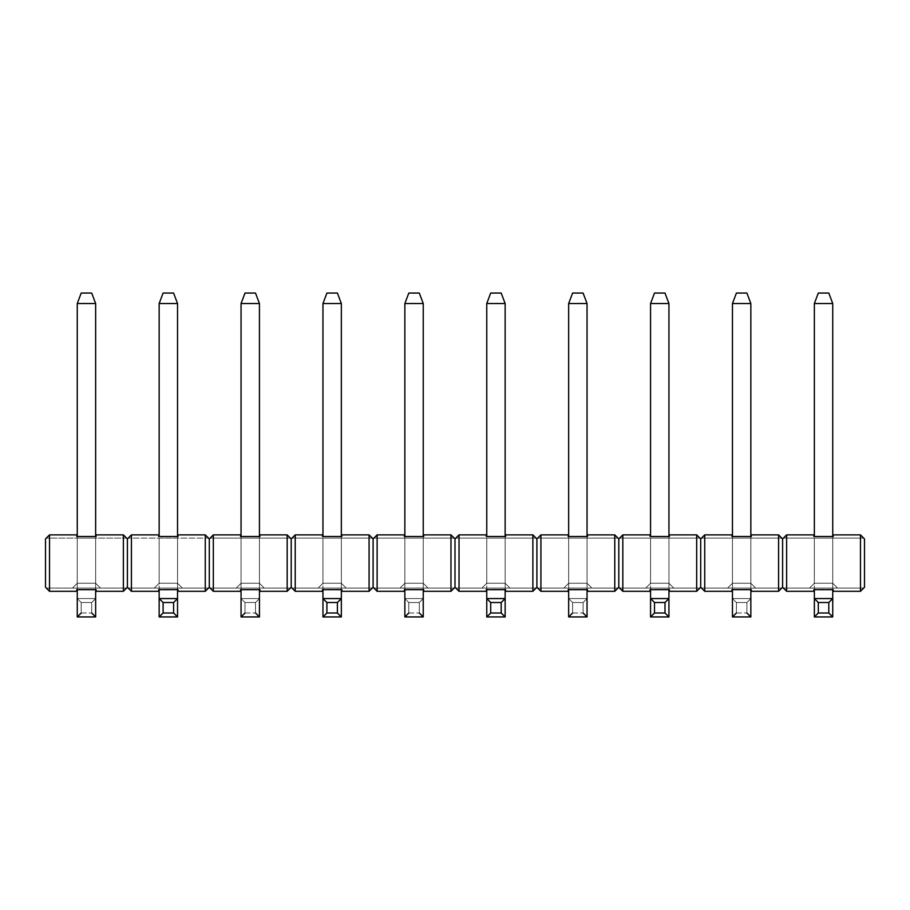 <?xml version="1.0" encoding="UTF-8"?>
<svg xmlns="http://www.w3.org/2000/svg" width="910" height="910" viewBox="0 0 910 910"><rect width="100%" height="100%" fill="white"/><g stroke="black" fill="none" stroke-linecap="round" stroke-linejoin="round"><path stroke-width="0.68" stroke-dasharray="4.55 3.41" d="M828.794 293.054L818.306 293.054L828.794 293.054L832.741 303.53L828.794 293.054M814.359 303.53L818.306 293.054L814.359 303.53L832.741 303.53L814.359 303.53L814.359 589.373L814.359 303.53M832.741 303.53L832.741 589.373L814.359 589.373L814.359 616.946L814.359 536.502L814.359 589.373L832.741 589.373L832.741 536.502L832.741 589.703L832.741 303.53M814.359 589.703L832.741 589.373L832.741 616.946L832.741 589.373L814.359 589.703M832.741 616.946L814.359 616.946L832.741 616.946M832.741 598.564L814.359 598.564L832.741 598.564M664.994 293.054L654.506 293.054L664.994 293.054L668.941 303.53L664.994 293.054M650.559 303.53L654.506 293.054L650.559 303.53L668.941 303.53L650.559 303.53L650.559 589.373L650.559 303.53M668.941 303.53L668.941 589.373L650.559 589.373L650.559 616.946L650.559 536.502L650.559 589.373L668.941 589.373L668.941 536.502L668.941 589.703L668.941 303.53M650.559 589.703L668.941 589.373L668.941 616.946L668.941 589.373L650.559 589.703M668.941 616.946L650.559 616.946L668.941 616.946M668.941 598.564L650.559 598.564L668.941 598.564M501.194 293.054L490.706 293.054L501.194 293.054L505.141 303.53L501.194 293.054M486.759 303.53L490.706 293.054L486.759 303.53L505.141 303.53L486.759 303.53L486.759 589.373L486.759 303.53M505.141 303.53L505.141 589.373L486.759 589.373L486.759 616.946L486.759 536.502L486.759 589.373L505.141 589.373L505.141 536.502L505.141 589.703L505.141 303.53M486.759 589.703L505.141 589.373L505.141 616.946L505.141 589.373L486.759 589.703M505.141 616.946L486.759 616.946L505.141 616.946M505.141 598.564L486.759 598.564L505.141 598.564M337.394 293.054L326.906 293.054L337.394 293.054L341.341 303.53L337.394 293.054M322.959 303.53L326.906 293.054L322.959 303.53L341.341 303.53L322.959 303.53L322.959 589.373L322.959 303.53M341.341 303.53L341.341 589.373L322.959 589.373L322.959 616.946L322.959 536.502L322.959 589.373L341.341 589.373L341.341 536.502L341.341 589.703L341.341 303.53M322.959 589.703L341.341 589.373L341.341 616.946L341.341 589.373L322.959 589.703M341.341 616.946L322.959 616.946L341.341 616.946M341.341 598.564L322.959 598.564L341.341 598.564M173.594 293.054L163.106 293.054L173.594 293.054L177.541 303.53L173.594 293.054M159.159 303.53L163.106 293.054L159.159 303.53L177.541 303.53L159.159 303.53L159.159 589.373L159.159 303.53M177.541 303.53L177.541 589.373L159.159 589.373L159.159 616.946L159.159 536.502L159.159 589.373L177.541 589.373L177.541 536.502L177.541 589.703L177.541 303.53M159.159 589.703L177.541 589.373L177.541 616.946L177.541 589.373L159.159 589.703M177.541 616.946L159.159 616.946L177.541 616.946M177.541 598.564L159.159 598.564L177.541 598.564M746.894 293.054L736.406 293.054L746.894 293.054L750.841 303.53L732.459 303.53L736.406 293.054L732.459 303.53L750.841 303.53L746.894 293.054M732.459 536.502L732.459 589.373L750.841 589.373L750.841 536.502L750.841 589.703L750.841 303.53L750.841 589.373L732.459 589.373L732.459 303.53L732.459 616.946L750.841 616.946L750.841 589.373L732.459 589.373L732.459 536.502M750.841 616.946L732.459 616.946L736.406 612.999L746.894 612.999L736.406 612.999L736.406 602.522L746.894 602.522L746.894 612.999L746.894 602.522L736.406 602.522L732.459 598.564L750.841 598.564L746.894 602.522L750.841 598.564L732.459 598.564L750.841 598.564L732.459 598.564L732.459 589.373L750.841 589.373L750.841 616.946L746.894 612.999M732.459 616.946L732.459 598.564L736.406 602.522L736.406 612.999M583.094 293.054L572.606 293.054L583.094 293.054L587.041 303.53L568.659 303.53L572.606 293.054L568.659 303.53L587.041 303.53L583.094 293.054M568.659 536.502L568.659 589.373L587.041 589.373L587.041 536.502L587.041 589.703L587.041 303.53L587.041 589.373L568.659 589.373L568.659 303.53L568.659 616.946L587.041 616.946L587.041 589.373L568.659 589.373L568.659 536.502M587.041 616.946L568.659 616.946L572.606 612.999L583.094 612.999L572.606 612.999L572.606 602.522L583.094 602.522L583.094 612.999L583.094 602.522L572.606 602.522L568.659 598.564L587.041 598.564L583.094 602.522L587.041 598.564L568.659 598.564L587.041 598.564L568.659 598.564L568.659 589.373L587.041 589.373L587.041 616.946L583.094 612.999M568.659 616.946L568.659 598.564L572.606 602.522L572.606 612.999M419.294 293.054L408.806 293.054L419.294 293.054L423.241 303.53L404.859 303.53L408.806 293.054L404.859 303.53L423.241 303.53L419.294 293.054M404.859 536.502L404.859 589.373L423.241 589.373L423.241 536.502L423.241 589.703L423.241 303.53L423.241 589.373L404.859 589.373L404.859 303.53L404.859 616.946L423.241 616.946L423.241 589.373L404.859 589.373L404.859 536.502M423.241 616.946L404.859 616.946L408.806 612.999L419.294 612.999L408.806 612.999L408.806 602.522L419.294 602.522L419.294 612.999L419.294 602.522L408.806 602.522L404.859 598.564L423.241 598.564L419.294 602.522L423.241 598.564L404.859 598.564L423.241 598.564L404.859 598.564L404.859 589.373L423.241 589.373L423.241 616.946L419.294 612.999M404.859 616.946L404.859 598.564L408.806 602.522L408.806 612.999M255.494 293.054L245.006 293.054L255.494 293.054L259.441 303.53L241.059 303.53L245.006 293.054L241.059 303.53L259.441 303.53L255.494 293.054M241.059 536.502L241.059 589.373L259.441 589.373L259.441 536.502L259.441 589.703L259.441 303.53L259.441 589.373L241.059 589.373L241.059 303.53L241.059 616.946L259.441 616.946L259.441 589.373L241.059 589.373L241.059 536.502M259.441 616.946L241.059 616.946L245.006 612.999L255.494 612.999L245.006 612.999L245.006 602.522L255.494 602.522L255.494 612.999L255.494 602.522L245.006 602.522L241.059 598.564L259.441 598.564L255.494 602.522L259.441 598.564L241.059 598.564L259.441 598.564L241.059 598.564L241.059 589.373L259.441 589.373L259.441 616.946L255.494 612.999M241.059 616.946L241.059 598.564L245.006 602.522L245.006 612.999M91.694 293.054L81.206 293.054L91.694 293.054L95.641 303.53L77.259 303.53L81.206 293.054L77.259 303.53L95.641 303.53L91.694 293.054M77.259 536.502L77.259 589.373L95.641 589.373L95.641 536.502L95.641 589.703L95.641 303.53L95.641 589.373L77.259 589.373L77.259 303.53L77.259 616.946L95.641 616.946L95.641 589.373L77.259 589.373L77.259 536.502M95.641 616.946L77.259 616.946L81.206 612.999L91.694 612.999L81.206 612.999L81.206 602.522L91.694 602.522L91.694 612.999L91.694 602.522L81.206 602.522L77.259 598.564L95.641 598.564L91.694 602.522L95.641 598.564L77.259 598.564L95.641 598.564L77.259 598.564L77.259 589.373L95.641 589.373L95.641 616.946L91.694 612.999M77.259 616.946L77.259 598.564L81.206 602.522L81.206 612.999M96.119 591.307L123.373 591.307L96.119 591.307L123.373 591.307L96.119 591.307L96.119 589.703L96.119 591.307L96.119 589.703L96.119 591.307L123.373 591.307L127.4 587.28L131.427 591.307L128.208 588.087L131.427 591.307L128.208 588.087L208.492 588.087L205.273 591.307L178.019 591.307L178.019 589.703L158.681 589.703L158.681 591.307L131.427 591.307L158.681 591.307L158.681 589.703L178.019 589.703L178.019 591.307L178.019 589.703L178.019 591.307L205.273 591.307L178.019 591.307L205.273 591.307L178.019 591.307L178.019 589.703L158.681 589.703L178.019 589.703L158.681 589.703L158.681 591.307L158.681 589.703L158.681 591.307L131.427 591.307L158.681 591.307L131.427 591.307L127.4 587.28L123.373 591.307L126.592 588.087L123.373 591.307L96.119 591.307L96.119 589.703L76.781 589.703L76.781 591.307L49.527 591.307L76.781 591.307L49.527 591.307L76.781 591.307L76.781 589.703L96.119 589.703L96.119 591.307M49.527 591.307L46.308 588.087L126.592 588.087L46.308 588.087L49.527 591.307L46.308 588.087L126.592 588.087L46.308 588.087L49.527 591.307L76.781 591.307L76.781 589.703L96.119 589.703L76.781 589.703L96.119 589.703L76.781 589.703L76.781 591.307L76.781 589.703L76.781 591.307L49.527 591.307L49.527 534.887L76.781 534.887L76.781 536.502L76.781 534.887L49.527 534.887L76.781 534.887L49.527 534.887L45.5 538.913L49.527 534.887L46.308 538.106L49.527 534.887L76.781 534.887L76.781 536.502L76.781 534.887L76.781 536.502L96.119 536.502L96.119 534.887L123.373 534.887L96.119 534.887L123.373 534.887L96.119 534.887L123.373 534.887L126.592 538.106L46.308 538.106L49.527 534.887L49.527 591.307L45.5 587.28L49.527 591.307M158.681 536.502L158.681 534.887L158.681 536.502L158.681 534.887L158.681 536.502L178.019 536.502L158.681 536.502L178.019 536.502L158.681 536.502L178.019 536.502L178.019 534.887L205.273 534.887L208.492 538.106L128.208 538.106L131.427 534.887L158.681 534.887L131.427 534.887L158.681 534.887L131.427 534.887L127.4 538.913L127.4 587.28L127.4 538.913L131.427 534.887L128.208 538.106L131.427 534.887L131.427 591.307L131.427 534.887L158.681 534.887L158.681 536.502L158.681 534.887L131.427 534.887L128.208 538.106L208.492 538.106L128.208 538.106L208.492 538.106L205.273 534.887L178.019 534.887L205.273 534.887L178.019 534.887L205.273 534.887L205.273 591.307L205.273 534.887L209.3 538.913L209.3 587.28L205.273 591.307L209.3 587.28L209.3 538.913L213.327 534.887L213.327 591.307L209.3 587.28L213.327 591.307L210.108 588.087L213.327 591.307L210.108 588.087L290.392 588.087L287.173 591.307L259.919 591.307L259.919 589.703L240.581 589.703L240.581 591.307L213.327 591.307L240.581 591.307L240.581 589.703L259.919 589.703L259.919 591.307L259.919 589.703L259.919 591.307L287.173 591.307L259.919 591.307L287.173 591.307L259.919 591.307L259.919 589.703L240.581 589.703L259.919 589.703L240.581 589.703L240.581 591.307L240.581 589.703L240.581 591.307L213.327 591.307L240.581 591.307L213.327 591.307L213.327 534.887L240.581 534.887L240.581 536.502L240.581 534.887L240.581 536.502L240.581 534.887L213.327 534.887L240.581 534.887L213.327 534.887L209.3 538.913L205.273 534.887L178.019 534.887L178.019 536.502L178.019 534.887L178.019 536.502L158.681 536.502M72.425 588.087L100.475 588.087L72.425 588.087L77.259 583.253L77.259 538.106L95.641 538.106L77.259 538.106L77.259 583.253L72.425 588.087L100.475 588.087L95.641 583.253L77.259 583.253L72.425 588.087L77.259 583.253L95.641 583.253L95.641 538.106L77.259 538.106L77.259 583.253L95.641 583.253L95.641 538.106L95.641 583.253L100.475 588.087L95.641 583.253L100.475 588.087L72.425 588.087M76.781 536.502L96.119 536.502L96.119 534.887L96.119 536.502L76.781 536.502L76.781 534.887L49.527 534.887L46.308 538.106L126.592 538.106L123.373 534.887L123.373 591.307L123.373 534.887L127.4 538.913L123.373 534.887L126.592 538.106L46.308 538.106L126.592 538.106L123.373 534.887L96.119 534.887L96.119 536.502L76.781 536.502M45.5 587.28L45.5 538.913L45.5 587.28M259.919 536.502L240.581 536.502L259.919 536.502L240.581 536.502L259.919 536.502L259.919 534.887L287.173 534.887L290.392 538.106L210.108 538.106L213.327 534.887L210.108 538.106L213.327 534.887L210.108 538.106L290.392 538.106L287.173 534.887L259.919 534.887L287.173 534.887L259.919 534.887L259.919 536.502L240.581 536.502L240.581 534.887L213.327 534.887L240.581 534.887L240.581 536.502L259.919 536.502L259.919 534.887L259.919 536.502M178.019 591.307L205.273 591.307L208.492 588.087L128.208 588.087L131.427 591.307L158.681 591.307L158.681 589.703L178.019 589.703L178.019 591.307M128.208 588.087L208.492 588.087L128.208 588.087M182.375 588.087L154.325 588.087L182.375 588.087L177.541 583.253L182.375 588.087L154.325 588.087L159.159 583.253L177.541 583.253L182.375 588.087L177.541 583.253L159.159 583.253L154.325 588.087L159.159 583.253L159.159 538.106L159.159 583.253L159.159 538.106L177.541 538.106L177.541 583.253L177.541 538.106L177.541 583.253L177.541 538.106L159.159 538.106L159.159 583.253L177.541 583.253L159.159 583.253L154.325 588.087L182.375 588.087M159.159 538.106L177.541 538.106L159.159 538.106M178.019 536.502L178.019 534.887L178.019 536.502M205.273 534.887L208.492 538.106L205.273 534.887M287.173 534.887L259.919 534.887L287.173 534.887L287.173 591.307L287.173 534.887L291.2 538.913L291.2 587.28L287.173 591.307L291.2 587.28L291.2 538.913L295.227 534.887L295.227 591.307L291.2 587.28L295.227 591.307L292.008 588.087L295.227 591.307L292.008 588.087L372.292 588.087L369.073 591.307L341.819 591.307L341.819 589.703L322.481 589.703L322.481 591.307L295.227 591.307L322.481 591.307L322.481 589.703L341.819 589.703L341.819 591.307L341.819 589.703L341.819 591.307L369.073 591.307L341.819 591.307L369.073 591.307L341.819 591.307L341.819 589.703L322.481 589.703L341.819 589.703L322.481 589.703L322.481 591.307L322.481 589.703L322.481 591.307L295.227 591.307L322.481 591.307L295.227 591.307L295.227 534.887L322.481 534.887L322.481 536.502L322.481 534.887L322.481 536.502L322.481 534.887L295.227 534.887L322.481 534.887L295.227 534.887L291.2 538.913L287.173 534.887L290.392 538.106L210.108 538.106L290.392 538.106L287.173 534.887M341.819 536.502L322.481 536.502L341.819 536.502L322.481 536.502L341.819 536.502L341.819 534.887L369.073 534.887L372.292 538.106L292.008 538.106L295.227 534.887L292.008 538.106L295.227 534.887L292.008 538.106L372.292 538.106L369.073 534.887L341.819 534.887L369.073 534.887L341.819 534.887L341.819 536.502L322.481 536.502L322.481 534.887L295.227 534.887L322.481 534.887L322.481 536.502L341.819 536.502L341.819 534.887L341.819 536.502M259.919 591.307L287.173 591.307L290.392 588.087L210.108 588.087L213.327 591.307L240.581 591.307L240.581 589.703L259.919 589.703L259.919 591.307M210.108 588.087L290.392 588.087L210.108 588.087M264.275 588.087L236.225 588.087L264.275 588.087L259.441 583.253L264.275 588.087L236.225 588.087L241.059 583.253L259.441 583.253L264.275 588.087L259.441 583.253L241.059 583.253L236.225 588.087L241.059 583.253L241.059 538.106L241.059 583.253L241.059 538.106L259.441 538.106L259.441 583.253L259.441 538.106L259.441 583.253L259.441 538.106L241.059 538.106L241.059 583.253L259.441 583.253L241.059 583.253L236.225 588.087L264.275 588.087M241.059 538.106L259.441 538.106L241.059 538.106M369.073 534.887L341.819 534.887L369.073 534.887L369.073 591.307L369.073 534.887L373.1 538.913L373.1 587.28L369.073 591.307L373.1 587.28L373.1 538.913L377.127 534.887L377.127 591.307L373.1 587.28L377.127 591.307L373.908 588.087L377.127 591.307L373.908 588.087L454.192 588.087L450.973 591.307L423.719 591.307L423.719 589.703L404.381 589.703L404.381 591.307L377.127 591.307L404.381 591.307L404.381 589.703L423.719 589.703L423.719 591.307L423.719 589.703L423.719 591.307L450.973 591.307L423.719 591.307L450.973 591.307L423.719 591.307L423.719 589.703L404.381 589.703L423.719 589.703L404.381 589.703L404.381 591.307L404.381 589.703L404.381 591.307L377.127 591.307L404.381 591.307L377.127 591.307L377.127 534.887L404.381 534.887L404.381 536.502L404.381 534.887L404.381 536.502L404.381 534.887L377.127 534.887L404.381 534.887L377.127 534.887L373.1 538.913L369.073 534.887L372.292 538.106L292.008 538.106L372.292 538.106L369.073 534.887M423.719 536.502L404.381 536.502L423.719 536.502L404.381 536.502L423.719 536.502L423.719 534.887L450.973 534.887L454.192 538.106L373.908 538.106L377.127 534.887L373.908 538.106L377.127 534.887L373.908 538.106L454.192 538.106L450.973 534.887L423.719 534.887L450.973 534.887L423.719 534.887L423.719 536.502L404.381 536.502L404.381 534.887L377.127 534.887L404.381 534.887L404.381 536.502L423.719 536.502L423.719 534.887L423.719 536.502M341.819 591.307L369.073 591.307L372.292 588.087L292.008 588.087L295.227 591.307L322.481 591.307L322.481 589.703L341.819 589.703L341.819 591.307M292.008 588.087L372.292 588.087L292.008 588.087M346.175 588.087L318.125 588.087L346.175 588.087L341.341 583.253L346.175 588.087L318.125 588.087L322.959 583.253L341.341 583.253L346.175 588.087L341.341 583.253L322.959 583.253L318.125 588.087L322.959 583.253L322.959 538.106L322.959 583.253L322.959 538.106L341.341 538.106L341.341 583.253L341.341 538.106L341.341 583.253L341.341 538.106L322.959 538.106L322.959 583.253L341.341 583.253L322.959 583.253L318.125 588.087L346.175 588.087M322.959 538.106L341.341 538.106L322.959 538.106M450.973 534.887L423.719 534.887L450.973 534.887L450.973 591.307L450.973 534.887L455 538.913L455 587.28L450.973 591.307L455 587.28L455 538.913L459.027 534.887L459.027 591.307L455 587.28L459.027 591.307L455.808 588.087L459.027 591.307L455.808 588.087L536.092 588.087L532.873 591.307L505.619 591.307L505.619 589.703L486.281 589.703L486.281 591.307L459.027 591.307L486.281 591.307L486.281 589.703L505.619 589.703L505.619 591.307L505.619 589.703L505.619 591.307L532.873 591.307L505.619 591.307L532.873 591.307L505.619 591.307L505.619 589.703L486.281 589.703L505.619 589.703L486.281 589.703L486.281 591.307L486.281 589.703L486.281 591.307L459.027 591.307L486.281 591.307L459.027 591.307L459.027 534.887L486.281 534.887L486.281 536.502L486.281 534.887L486.281 536.502L486.281 534.887L459.027 534.887L486.281 534.887L459.027 534.887L455 538.913L450.973 534.887L454.192 538.106L373.908 538.106L454.192 538.106L450.973 534.887M505.619 536.502L486.281 536.502L505.619 536.502L486.281 536.502L505.619 536.502L505.619 534.887L532.873 534.887L536.092 538.106L455.808 538.106L459.027 534.887L455.808 538.106L459.027 534.887L455.808 538.106L536.092 538.106L532.873 534.887L505.619 534.887L532.873 534.887L505.619 534.887L505.619 536.502L486.281 536.502L486.281 534.887L459.027 534.887L486.281 534.887L486.281 536.502L505.619 536.502L505.619 534.887L505.619 536.502M423.719 591.307L450.973 591.307L454.192 588.087L373.908 588.087L377.127 591.307L404.381 591.307L404.381 589.703L423.719 589.703L423.719 591.307M373.908 588.087L454.192 588.087L373.908 588.087M428.075 588.087L400.025 588.087L428.075 588.087L423.241 583.253L428.075 588.087L400.025 588.087L404.859 583.253L423.241 583.253L428.075 588.087L423.241 583.253L404.859 583.253L400.025 588.087L404.859 583.253L404.859 538.106L404.859 583.253L404.859 538.106L423.241 538.106L423.241 583.253L423.241 538.106L423.241 583.253L423.241 538.106L404.859 538.106L404.859 583.253L423.241 583.253L404.859 583.253L400.025 588.087L428.075 588.087M404.859 538.106L423.241 538.106L404.859 538.106M532.873 534.887L505.619 534.887L532.873 534.887L532.873 591.307L532.873 534.887L536.9 538.913L536.9 587.28L532.873 591.307L536.9 587.28L536.9 538.913L540.927 534.887L540.927 591.307L536.9 587.28L540.927 591.307L537.708 588.087L540.927 591.307L537.708 588.087L617.992 588.087L614.773 591.307L587.519 591.307L587.519 589.703L568.181 589.703L568.181 591.307L540.927 591.307L568.181 591.307L568.181 589.703L587.519 589.703L587.519 591.307L587.519 589.703L587.519 591.307L614.773 591.307L587.519 591.307L614.773 591.307L587.519 591.307L587.519 589.703L568.181 589.703L587.519 589.703L568.181 589.703L568.181 591.307L568.181 589.703L568.181 591.307L540.927 591.307L568.181 591.307L540.927 591.307L540.927 534.887L568.181 534.887L568.181 536.502L568.181 534.887L568.181 536.502L568.181 534.887L540.927 534.887L568.181 534.887L540.927 534.887L536.9 538.913L532.873 534.887L536.092 538.106L455.808 538.106L536.092 538.106L532.873 534.887M587.519 536.502L568.181 536.502L587.519 536.502L568.181 536.502L587.519 536.502L587.519 534.887L614.773 534.887L617.992 538.106L537.708 538.106L540.927 534.887L537.708 538.106L540.927 534.887L537.708 538.106L617.992 538.106L614.773 534.887L587.519 534.887L614.773 534.887L587.519 534.887L587.519 536.502L568.181 536.502L568.181 534.887L540.927 534.887L568.181 534.887L568.181 536.502L587.519 536.502L587.519 534.887L587.519 536.502M505.619 591.307L532.873 591.307L536.092 588.087L455.808 588.087L459.027 591.307L486.281 591.307L486.281 589.703L505.619 589.703L505.619 591.307M455.808 588.087L536.092 588.087L455.808 588.087M509.975 588.087L481.925 588.087L509.975 588.087L505.141 583.253L509.975 588.087L481.925 588.087L486.759 583.253L505.141 583.253L509.975 588.087L505.141 583.253L486.759 583.253L481.925 588.087L486.759 583.253L486.759 538.106L486.759 583.253L486.759 538.106L505.141 538.106L505.141 583.253L505.141 538.106L505.141 583.253L505.141 538.106L486.759 538.106L486.759 583.253L505.141 583.253L486.759 583.253L481.925 588.087L509.975 588.087M486.759 538.106L505.141 538.106L486.759 538.106M614.773 534.887L587.519 534.887L614.773 534.887L614.773 591.307L614.773 534.887L618.8 538.913L618.8 587.28L614.773 591.307L618.8 587.28L618.8 538.913L622.827 534.887L622.827 591.307L618.8 587.28L622.827 591.307L619.608 588.087L622.827 591.307L619.608 588.087L699.892 588.087L696.673 591.307L669.419 591.307L669.419 589.703L650.081 589.703L650.081 591.307L622.827 591.307L650.081 591.307L650.081 589.703L669.419 589.703L669.419 591.307L669.419 589.703L669.419 591.307L696.673 591.307L669.419 591.307L696.673 591.307L669.419 591.307L669.419 589.703L650.081 589.703L669.419 589.703L650.081 589.703L650.081 591.307L650.081 589.703L650.081 591.307L622.827 591.307L650.081 591.307L622.827 591.307L622.827 534.887L650.081 534.887L650.081 536.502L650.081 534.887L650.081 536.502L650.081 534.887L622.827 534.887L650.081 534.887L622.827 534.887L618.8 538.913L614.773 534.887L617.992 538.106L537.708 538.106L617.992 538.106L614.773 534.887M669.419 536.502L650.081 536.502L669.419 536.502L650.081 536.502L669.419 536.502L669.419 534.887L696.673 534.887L699.892 538.106L619.608 538.106L622.827 534.887L619.608 538.106L622.827 534.887L619.608 538.106L699.892 538.106L696.673 534.887L669.419 534.887L696.673 534.887L669.419 534.887L669.419 536.502L650.081 536.502L650.081 534.887L622.827 534.887L650.081 534.887L650.081 536.502L669.419 536.502L669.419 534.887L669.419 536.502M587.519 591.307L614.773 591.307L617.992 588.087L537.708 588.087L540.927 591.307L568.181 591.307L568.181 589.703L587.519 589.703L587.519 591.307M537.708 588.087L617.992 588.087L537.708 588.087M591.875 588.087L563.825 588.087L591.875 588.087L587.041 583.253L591.875 588.087L563.825 588.087L568.659 583.253L587.041 583.253L591.875 588.087L587.041 583.253L568.659 583.253L563.825 588.087L568.659 583.253L568.659 538.106L568.659 583.253L568.659 538.106L587.041 538.106L587.041 583.253L587.041 538.106L587.041 583.253L587.041 538.106L568.659 538.106L568.659 583.253L587.041 583.253L568.659 583.253L563.825 588.087L591.875 588.087M568.659 538.106L587.041 538.106L568.659 538.106M696.673 534.887L669.419 534.887L696.673 534.887L696.673 591.307L696.673 534.887L700.7 538.913L700.7 587.28L696.673 591.307L700.7 587.28L700.7 538.913L704.727 534.887L704.727 591.307L700.7 587.28L704.727 591.307L701.508 588.087L704.727 591.307L701.508 588.087L781.792 588.087L778.573 591.307L751.319 591.307L751.319 589.703L731.981 589.703L731.981 591.307L704.727 591.307L731.981 591.307L731.981 589.703L751.319 589.703L751.319 591.307L751.319 589.703L751.319 591.307L778.573 591.307L751.319 591.307L778.573 591.307L751.319 591.307L751.319 589.703L731.981 589.703L751.319 589.703L731.981 589.703L731.981 591.307L731.981 589.703L731.981 591.307L704.727 591.307L731.981 591.307L704.727 591.307L704.727 534.887L731.981 534.887L731.981 536.502L731.981 534.887L731.981 536.502L731.981 534.887L704.727 534.887L731.981 534.887L704.727 534.887L700.7 538.913L696.673 534.887L699.892 538.106L619.608 538.106L699.892 538.106L696.673 534.887M751.319 536.502L731.981 536.502L751.319 536.502L731.981 536.502L751.319 536.502L751.319 534.887L778.573 534.887L781.792 538.106L701.508 538.106L704.727 534.887L701.508 538.106L704.727 534.887L701.508 538.106L781.792 538.106L778.573 534.887L751.319 534.887L778.573 534.887L751.319 534.887L751.319 536.502L731.981 536.502L731.981 534.887L704.727 534.887L731.981 534.887L731.981 536.502L751.319 536.502L751.319 534.887L751.319 536.502M669.419 591.307L696.673 591.307L699.892 588.087L619.608 588.087L622.827 591.307L650.081 591.307L650.081 589.703L669.419 589.703L669.419 591.307M619.608 588.087L699.892 588.087L619.608 588.087M673.775 588.087L645.725 588.087L673.775 588.087L668.941 583.253L673.775 588.087L645.725 588.087L650.559 583.253L668.941 583.253L673.775 588.087L668.941 583.253L650.559 583.253L645.725 588.087L650.559 583.253L650.559 538.106L650.559 583.253L650.559 538.106L668.941 538.106L668.941 583.253L668.941 538.106L668.941 583.253L668.941 538.106L650.559 538.106L650.559 583.253L668.941 583.253L650.559 583.253L645.725 588.087L673.775 588.087M650.559 538.106L668.941 538.106L650.559 538.106M778.573 534.887L751.319 534.887L778.573 534.887L778.573 591.307L778.573 534.887L782.6 538.913L782.6 587.28L778.573 591.307L782.6 587.28L782.6 538.913L786.627 534.887L786.627 591.307L782.6 587.28L786.627 591.307L783.408 588.087L786.627 591.307L783.408 588.087L863.692 588.087L860.473 591.307L833.219 591.307L833.219 589.703L813.881 589.703L813.881 591.307L786.627 591.307L813.881 591.307L813.881 589.703L833.219 589.703L833.219 591.307L833.219 589.703L833.219 591.307L860.473 591.307L833.219 591.307L860.473 591.307L833.219 591.307L833.219 589.703L813.881 589.703L833.219 589.703L813.881 589.703L813.881 591.307L813.881 589.703L813.881 591.307L786.627 591.307L813.881 591.307L786.627 591.307L786.627 534.887L813.881 534.887L813.881 536.502L813.881 534.887L813.881 536.502L813.881 534.887L786.627 534.887L813.881 534.887L786.627 534.887L782.6 538.913L778.573 534.887L781.792 538.106L701.508 538.106L781.792 538.106L778.573 534.887M833.219 536.502L813.881 536.502L833.219 536.502L813.881 536.502L833.219 536.502L833.219 534.887L860.473 534.887L863.692 538.106L783.408 538.106L786.627 534.887L783.408 538.106L786.627 534.887L783.408 538.106L863.692 538.106L860.473 534.887L833.219 534.887L860.473 534.887L833.219 534.887L833.219 536.502L813.881 536.502L813.881 534.887L786.627 534.887L813.881 534.887L813.881 536.502L833.219 536.502L833.219 534.887L833.219 536.502M751.319 591.307L778.573 591.307L781.792 588.087L701.508 588.087L704.727 591.307L731.981 591.307L731.981 589.703L751.319 589.703L751.319 591.307M701.508 588.087L781.792 588.087L701.508 588.087M755.675 588.087L727.625 588.087L755.675 588.087L750.841 583.253L755.675 588.087L727.625 588.087L732.459 583.253L750.841 583.253L755.675 588.087L750.841 583.253L732.459 583.253L727.625 588.087L732.459 583.253L732.459 538.106L732.459 583.253L732.459 538.106L750.841 538.106L750.841 583.253L750.841 538.106L750.841 583.253L750.841 538.106L732.459 538.106L732.459 583.253L750.841 583.253L732.459 583.253L727.625 588.087L755.675 588.087M732.459 538.106L750.841 538.106L732.459 538.106M860.473 534.887L833.219 534.887L860.473 534.887L860.473 591.307L860.473 534.887L864.5 538.913L864.5 587.28L860.473 591.307L864.5 587.28L864.5 538.913L860.473 534.887L863.692 538.106L783.408 538.106L863.692 538.106L860.473 534.887M833.219 591.307L860.473 591.307L863.692 588.087L783.408 588.087L786.627 591.307L813.881 591.307L813.881 589.703L833.219 589.703L833.219 591.307M783.408 588.087L863.692 588.087L783.408 588.087M837.575 588.087L809.525 588.087L837.575 588.087L832.741 583.253L837.575 588.087L809.525 588.087L814.359 583.253L832.741 583.253L837.575 588.087L832.741 583.253L814.359 583.253L809.525 588.087L814.359 583.253L814.359 538.106L814.359 583.253L814.359 538.106L832.741 538.106L832.741 583.253L832.741 538.106L832.741 583.253L832.741 538.106L814.359 538.106L814.359 583.253L832.741 583.253L814.359 583.253L809.525 588.087L837.575 588.087M814.359 538.106L832.741 538.106L814.359 538.106M96.119 534.887L96.119 536.502L96.119 534.887M77.259 583.253L77.259 538.106L95.641 538.106L95.641 583.253L77.259 583.253"/><path stroke-width="1.36" d="M818.306 293.054L828.794 293.054L818.306 293.054L814.359 303.53L832.741 303.53L828.794 293.054L832.741 303.53L814.359 303.53L818.306 293.054M814.359 616.946L814.359 589.373L814.359 598.564L818.306 602.522L818.306 612.999L814.359 616.946L832.741 616.946L814.359 616.946L818.306 612.999L828.794 612.999L818.306 612.999L818.306 602.522L828.794 602.522L818.306 602.522L814.359 598.564L832.741 598.564L832.741 616.946L828.794 612.999L828.794 602.522L832.741 598.564L814.359 598.564L814.359 616.946M814.359 536.502L814.359 303.53L814.359 536.502M832.741 536.502L832.741 303.53L832.741 536.502M832.741 589.373L832.741 598.564L832.741 589.373M832.741 598.564L828.794 602.522L828.794 612.999L832.741 616.946L832.741 598.564M654.506 293.054L664.994 293.054L654.506 293.054L650.559 303.53L668.941 303.53L664.994 293.054L668.941 303.53L650.559 303.53L654.506 293.054M650.559 616.946L650.559 589.373L650.559 598.564L654.506 602.522L654.506 612.999L650.559 616.946L668.941 616.946L650.559 616.946L654.506 612.999L664.994 612.999L654.506 612.999L654.506 602.522L664.994 602.522L654.506 602.522L650.559 598.564L668.941 598.564L668.941 616.946L664.994 612.999L664.994 602.522L668.941 598.564L650.559 598.564L650.559 616.946M650.559 536.502L650.559 303.53L650.559 536.502M668.941 536.502L668.941 303.53L668.941 536.502M668.941 589.373L668.941 598.564L668.941 589.373M668.941 598.564L664.994 602.522L664.994 612.999L668.941 616.946L668.941 598.564M490.706 293.054L501.194 293.054L490.706 293.054L486.759 303.53L505.141 303.53L501.194 293.054L505.141 303.53L486.759 303.53L490.706 293.054M486.759 616.946L486.759 589.373L486.759 598.564L490.706 602.522L490.706 612.999L486.759 616.946L505.141 616.946L486.759 616.946L490.706 612.999L501.194 612.999L490.706 612.999L490.706 602.522L501.194 602.522L490.706 602.522L486.759 598.564L505.141 598.564L505.141 616.946L501.194 612.999L501.194 602.522L505.141 598.564L486.759 598.564L486.759 616.946M486.759 536.502L486.759 303.53L486.759 536.502M505.141 536.502L505.141 303.53L505.141 536.502M505.141 589.373L505.141 598.564L505.141 589.373M505.141 598.564L501.194 602.522L501.194 612.999L505.141 616.946L505.141 598.564M326.906 293.054L337.394 293.054L326.906 293.054L322.959 303.53L341.341 303.53L337.394 293.054L341.341 303.53L322.959 303.53L326.906 293.054M322.959 616.946L322.959 589.373L322.959 598.564L326.906 602.522L326.906 612.999L322.959 616.946L341.341 616.946L322.959 616.946L326.906 612.999L337.394 612.999L326.906 612.999L326.906 602.522L337.394 602.522L326.906 602.522L322.959 598.564L341.341 598.564L341.341 616.946L337.394 612.999L337.394 602.522L341.341 598.564L322.959 598.564L322.959 616.946M322.959 536.502L322.959 303.53L322.959 536.502M341.341 536.502L341.341 303.53L341.341 536.502M341.341 589.373L341.341 598.564L341.341 589.373M341.341 598.564L337.394 602.522L337.394 612.999L341.341 616.946L341.341 598.564M163.106 293.054L173.594 293.054L163.106 293.054L159.159 303.53L177.541 303.53L173.594 293.054L177.541 303.53L159.159 303.53L163.106 293.054M159.159 616.946L159.159 589.373L159.159 598.564L163.106 602.522L163.106 612.999L159.159 616.946L177.541 616.946L159.159 616.946L163.106 612.999L173.594 612.999L163.106 612.999L163.106 602.522L173.594 602.522L163.106 602.522L159.159 598.564L177.541 598.564L177.541 616.946L173.594 612.999L173.594 602.522L177.541 598.564L159.159 598.564L159.159 616.946M159.159 536.502L159.159 303.53L159.159 536.502M177.541 536.502L177.541 303.53L177.541 536.502M177.541 589.373L177.541 598.564L177.541 589.373M177.541 598.564L173.594 602.522L173.594 612.999L177.541 616.946L177.541 598.564M736.406 293.054L746.894 293.054L736.406 293.054L732.459 303.53L736.406 293.054M750.841 303.53L746.894 293.054L750.841 303.53L732.459 303.53L750.841 303.53L750.841 536.502L750.841 303.53M732.459 303.53L732.459 536.502L732.459 303.53M750.841 589.373L750.841 616.946L750.841 589.373M732.459 616.946L732.459 589.373L732.459 616.946L750.841 616.946L732.459 616.946L736.406 612.999M746.894 612.999L750.841 616.946M572.606 293.054L583.094 293.054L572.606 293.054L568.659 303.53L572.606 293.054M587.041 303.53L583.094 293.054L587.041 303.53L568.659 303.53L587.041 303.53L587.041 536.502L587.041 303.53M568.659 303.53L568.659 536.502L568.659 303.53M587.041 589.373L587.041 616.946L587.041 589.373M568.659 616.946L568.659 589.373L568.659 616.946L587.041 616.946L568.659 616.946L572.606 612.999M583.094 612.999L587.041 616.946M408.806 293.054L419.294 293.054L408.806 293.054L404.859 303.53L408.806 293.054M423.241 303.53L419.294 293.054L423.241 303.53L404.859 303.53L423.241 303.53L423.241 536.502L423.241 303.53M404.859 303.53L404.859 536.502L404.859 303.53M423.241 589.373L423.241 616.946L423.241 589.373M404.859 616.946L404.859 589.373L404.859 616.946L423.241 616.946L404.859 616.946L408.806 612.999M419.294 612.999L423.241 616.946M245.006 293.054L255.494 293.054L245.006 293.054L241.059 303.53L245.006 293.054M259.441 303.53L255.494 293.054L259.441 303.53L241.059 303.53L259.441 303.53L259.441 536.502L259.441 303.53M241.059 303.53L241.059 536.502L241.059 303.53M259.441 589.373L259.441 616.946L259.441 589.373M241.059 616.946L241.059 589.373L241.059 616.946L259.441 616.946L241.059 616.946L245.006 612.999M255.494 612.999L259.441 616.946M81.206 293.054L91.694 293.054L81.206 293.054L77.259 303.53L81.206 293.054M95.641 303.53L91.694 293.054L95.641 303.53L77.259 303.53L95.641 303.53L95.641 536.502L95.641 303.53M77.259 303.53L77.259 536.502L77.259 303.53M95.641 589.373L95.641 616.946L95.641 589.373M77.259 616.946L77.259 589.373L77.259 616.946L95.641 616.946L77.259 616.946L81.206 612.999M91.694 612.999L95.641 616.946M123.373 591.307L96.119 591.307L96.119 589.703L96.119 591.307L123.373 591.307L127.4 587.28L123.373 591.307L123.373 534.887L123.373 591.307M76.781 591.307L49.527 591.307L76.781 591.307L76.781 589.703L96.119 589.703L76.781 589.703L76.781 591.307M131.427 591.307L127.4 587.28L131.427 591.307L158.681 591.307L131.427 591.307L131.427 534.887L131.427 591.307M178.019 591.307L178.019 589.703L158.681 589.703L158.681 591.307L158.681 589.703L178.019 589.703L178.019 591.307L205.273 591.307L178.019 591.307M158.681 534.887L131.427 534.887L158.681 534.887L158.681 536.502L158.681 534.887M205.273 591.307L205.273 534.887L178.019 534.887L178.019 536.502L158.681 536.502L178.019 536.502L178.019 534.887L205.273 534.887L205.273 591.307L209.3 587.28L213.327 591.307L209.3 587.28L209.3 538.913L213.327 534.887L213.327 591.307L240.581 591.307L213.327 591.307L213.327 534.887L240.581 534.887L213.327 534.887L209.3 538.913L209.3 587.28L205.273 591.307M127.4 538.913L131.427 534.887L127.4 538.913L127.4 587.28L127.4 538.913L123.373 534.887L96.119 534.887L96.119 536.502L76.781 536.502L76.781 534.887L49.527 534.887L49.527 591.307L49.527 534.887L76.781 534.887L76.781 536.502L96.119 536.502L96.119 534.887L123.373 534.887L127.4 538.913M45.5 538.913L49.527 534.887L45.5 538.913L45.5 587.28L49.527 591.307L45.5 587.28L45.5 538.913M259.919 591.307L259.919 589.703L240.581 589.703L240.581 591.307L240.581 589.703L259.919 589.703L259.919 591.307L287.173 591.307L259.919 591.307M287.173 591.307L287.173 534.887L259.919 534.887L259.919 536.502L240.581 536.502L240.581 534.887L240.581 536.502L259.919 536.502L259.919 534.887L287.173 534.887L287.173 591.307L291.2 587.28L295.227 591.307L291.2 587.28L291.2 538.913L295.227 534.887L295.227 591.307L322.481 591.307L295.227 591.307L295.227 534.887L322.481 534.887L295.227 534.887L291.2 538.913L291.2 587.28L287.173 591.307M209.3 538.913L205.273 534.887L209.3 538.913M341.819 591.307L341.819 589.703L322.481 589.703L322.481 591.307L322.481 589.703L341.819 589.703L341.819 591.307L369.073 591.307L341.819 591.307M369.073 591.307L369.073 534.887L341.819 534.887L341.819 536.502L322.481 536.502L322.481 534.887L322.481 536.502L341.819 536.502L341.819 534.887L369.073 534.887L369.073 591.307L373.1 587.28L377.127 591.307L373.1 587.28L373.1 538.913L377.127 534.887L377.127 591.307L404.381 591.307L377.127 591.307L377.127 534.887L404.381 534.887L377.127 534.887L373.1 538.913L373.1 587.28L369.073 591.307M291.2 538.913L287.173 534.887L291.2 538.913M423.719 591.307L423.719 589.703L404.381 589.703L404.381 591.307L404.381 589.703L423.719 589.703L423.719 591.307L450.973 591.307L423.719 591.307M450.973 591.307L450.973 534.887L423.719 534.887L423.719 536.502L404.381 536.502L404.381 534.887L404.381 536.502L423.719 536.502L423.719 534.887L450.973 534.887L450.973 591.307L455 587.28L459.027 591.307L455 587.28L455 538.913L459.027 534.887L459.027 591.307L486.281 591.307L459.027 591.307L459.027 534.887L486.281 534.887L459.027 534.887L455 538.913L455 587.28L450.973 591.307M373.1 538.913L369.073 534.887L373.1 538.913M505.619 591.307L505.619 589.703L486.281 589.703L486.281 591.307L486.281 589.703L505.619 589.703L505.619 591.307L532.873 591.307L505.619 591.307M532.873 591.307L532.873 534.887L505.619 534.887L505.619 536.502L486.281 536.502L486.281 534.887L486.281 536.502L505.619 536.502L505.619 534.887L532.873 534.887L532.873 591.307L536.9 587.28L540.927 591.307L536.9 587.28L536.9 538.913L540.927 534.887L540.927 591.307L568.181 591.307L540.927 591.307L540.927 534.887L568.181 534.887L540.927 534.887L536.9 538.913L536.9 587.28L532.873 591.307M455 538.913L450.973 534.887L455 538.913M587.519 591.307L587.519 589.703L568.181 589.703L568.181 591.307L568.181 589.703L587.519 589.703L587.519 591.307L614.773 591.307L587.519 591.307M614.773 591.307L614.773 534.887L587.519 534.887L587.519 536.502L568.181 536.502L568.181 534.887L568.181 536.502L587.519 536.502L587.519 534.887L614.773 534.887L614.773 591.307L618.8 587.28L622.827 591.307L618.8 587.28L618.8 538.913L622.827 534.887L622.827 591.307L650.081 591.307L622.827 591.307L622.827 534.887L650.081 534.887L622.827 534.887L618.8 538.913L618.8 587.28L614.773 591.307M536.9 538.913L532.873 534.887L536.9 538.913M669.419 591.307L669.419 589.703L650.081 589.703L650.081 591.307L650.081 589.703L669.419 589.703L669.419 591.307L696.673 591.307L669.419 591.307M696.673 591.307L696.673 534.887L669.419 534.887L669.419 536.502L650.081 536.502L650.081 534.887L650.081 536.502L669.419 536.502L669.419 534.887L696.673 534.887L696.673 591.307L700.7 587.28L704.727 591.307L700.7 587.28L700.7 538.913L704.727 534.887L704.727 591.307L731.981 591.307L704.727 591.307L704.727 534.887L731.981 534.887L704.727 534.887L700.7 538.913L700.7 587.28L696.673 591.307M618.8 538.913L614.773 534.887L618.8 538.913M751.319 591.307L751.319 589.703L731.981 589.703L731.981 591.307L731.981 589.703L751.319 589.703L751.319 591.307L778.573 591.307L751.319 591.307M778.573 591.307L778.573 534.887L751.319 534.887L751.319 536.502L731.981 536.502L731.981 534.887L731.981 536.502L751.319 536.502L751.319 534.887L778.573 534.887L778.573 591.307L782.6 587.28L786.627 591.307L782.6 587.28L782.6 538.913L786.627 534.887L786.627 591.307L813.881 591.307L786.627 591.307L786.627 534.887L813.881 534.887L786.627 534.887L782.6 538.913L782.6 587.28L778.573 591.307M700.7 538.913L696.673 534.887L700.7 538.913M833.219 591.307L833.219 589.703L813.881 589.703L813.881 591.307L813.881 589.703L833.219 589.703L833.219 591.307L860.473 591.307L833.219 591.307M860.473 591.307L860.473 534.887L833.219 534.887L833.219 536.502L813.881 536.502L813.881 534.887L813.881 536.502L833.219 536.502L833.219 534.887L860.473 534.887L860.473 591.307L864.5 587.28L864.5 538.913L860.473 534.887L864.5 538.913L864.5 587.28L860.473 591.307M782.6 538.913L778.573 534.887L782.6 538.913"/></g></svg>
